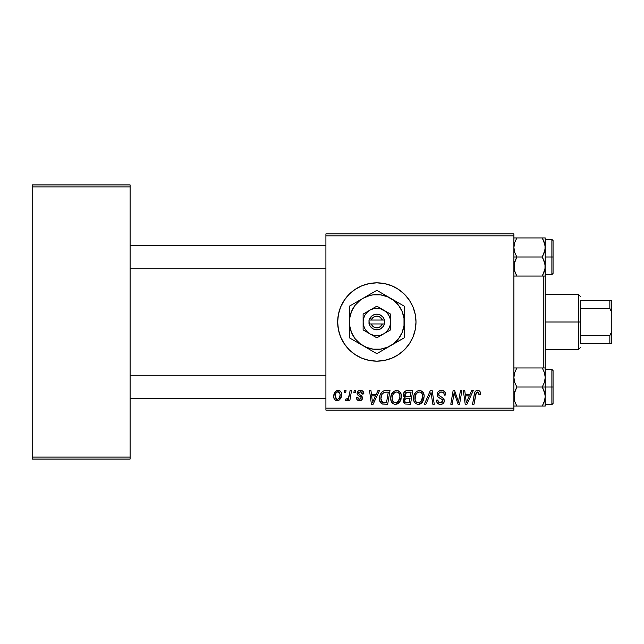 <?xml version="1.0" encoding="UTF-8"?>
<svg xmlns="http://www.w3.org/2000/svg" width="644" height="644" viewBox="0 0 644 644"><rect width="100%" height="100%" fill="white"/><g stroke="black" fill="none" stroke-linecap="round" stroke-linejoin="round"><path stroke-width="0.97" d="M376.804 282.837A39.163 39.163 0 0 0 349.129 349.684A39.163 39.163 0 0 0 376.804 361.163A39.163 39.163 0 0 1 337.665 322A39.163 39.163 0 0 1 376.829 282.837L384.468 283.593L391.818 285.815L398.588 289.438L404.521 294.308L409.391 300.241L413.005 307.011L415.235 314.361L415.992 322L415.235 329.639L413.005 336.989L409.391 343.759L404.521 349.692L398.588 354.562L391.818 358.185L384.468 360.407L376.829 361.163L369.189 360.407L361.839 358.185L355.069 354.562L349.137 349.692L344.266 343.759L340.644 336.989L338.414 329.639L337.665 322L338.414 314.361L340.644 307.011L344.266 300.241L349.137 294.308L355.069 289.438L361.839 285.815L369.189 283.593L376.829 282.837A39.163 39.163 0 0 1 415.992 322A39.163 39.163 0 0 1 376.829 361.163M325.912 233.885L513.896 233.885L513.896 235.841L325.912 235.841L325.912 408.159L513.896 408.159L513.896 233.885L325.912 233.885L325.912 235.841L325.912 233.885M376.281 394.273L377.964 390.538L379.509 390.538L373.142 404.239L371.395 404.239L369.519 390.538L370.952 390.538L371.411 394.273L376.281 394.273L371.411 394.273L370.952 390.538L369.519 390.538L371.395 404.239L373.142 404.239L379.509 390.538L377.964 390.538L376.281 394.273M403.353 394.796L403.989 392.494L405.728 390.868L412.788 390.538L410.469 404.239L405.06 404.013L403.265 401.872L403.611 398.942L405.06 397.565L403.756 396.463L403.353 394.796L405.06 397.565L403.176 400.906L405.06 404.013L410.469 404.239L412.788 390.538L407.298 390.538C404.834 390.852 403.522 392.268 403.353 394.796M477.623 390.353L479.047 390.658L480.078 391.673L480.303 394.627L478.87 394.804L478.927 392.993L478.146 392.075L476.359 392.47L474.016 404.239L472.575 404.239L474.717 392.494L475.9 390.868L477.623 390.353C475.562 390.683 474.443 391.963 474.274 394.192L472.575 404.239L474.016 404.239L475.658 394.539L477.534 391.954L479.007 393.613L478.87 394.804L480.303 394.627L480.432 393.379C480.424 391.488 479.49 390.473 477.623 390.353M459.011 398.894L460.476 390.538L461.917 390.538L459.575 404.239L458.069 404.239L454.149 392.607L452.241 404.239L450.792 404.239L453.118 390.538L454.616 390.538L458.568 402.146L459.011 398.894L458.568 402.146L454.616 390.538L453.118 390.538L450.792 404.239L452.241 404.239L454.149 392.607L458.069 404.239L459.575 404.239L461.917 390.538L460.476 390.538L459.011 398.894M437.171 394.386L437.888 392.051L439.844 390.602L442.372 390.417L444.738 391.6L445.72 394.997L444.296 395.158L443.829 392.985L442.114 392.019L439.9 392.252L438.653 393.75L439.063 395.569L442.678 397.783L444.062 399.481L444.046 402.242L442.613 403.909L439.667 404.368L437.091 402.701L436.463 400.149L437.888 400.005L438.306 401.759L439.997 402.782L442.138 402.363L442.871 400.866L442.331 399.642L438.049 397.01L437.171 394.386C437.22 396.245 438.121 397.517 439.876 398.217L442.331 399.642L442.871 400.866L440.504 402.814C438.894 402.742 438.025 401.912 437.88 400.318L436.455 400.447C436.64 402.943 437.976 404.263 440.456 404.416C442.831 404.343 444.11 403.128 444.296 400.777L442.678 397.783L438.966 395.448L438.596 394.249C438.838 392.711 439.763 391.946 441.382 391.954L443.925 393.146L444.296 395.158L445.72 394.997C445.761 392.059 444.344 390.514 441.47 390.353C438.862 390.473 437.429 391.818 437.171 394.386L437.187 393.967M424.364 404.239L430.353 390.538L432.172 390.538L434.265 404.239L432.824 404.239L431.029 392.494L425.893 404.239L424.364 404.239L425.893 404.239L431.029 392.494L432.824 404.239L434.265 404.239L432.172 390.538L430.353 390.538L424.364 404.239M413.496 398.314L414.309 394.297L416.869 391.141L420.516 390.481L423.18 392.502L424.163 395.754L423.76 399.481L422.545 402.025L420.508 403.869L417.964 404.408L415.702 403.603L414.06 401.494L413.496 398.314C413.4 401.792 414.978 403.82 418.23 404.416L422.303 402.347L424.179 396.285C424.195 392.904 422.625 390.932 419.469 390.353C415.461 391.311 413.472 393.959 413.496 398.314M333.745 396.511L334.775 392.486L336.208 390.972L338.559 390.377L340.748 391.568L341.537 393.597L341.352 396.479L339.13 400.093L337.343 400.673L335.621 400.351L334.139 398.717L333.745 396.511C333.689 398.926 334.791 400.318 337.07 400.681C340.209 399.924 341.714 397.807 341.578 394.329C341.578 391.979 340.443 390.658 338.189 390.353C335.146 391.117 333.664 393.17 333.745 396.511L333.801 395.464M470.088 394.273L471.77 390.538L473.316 390.538L466.948 404.239L465.209 404.239L463.334 390.538L464.767 390.538L465.226 394.273L470.088 394.273L465.226 394.273L464.767 390.538L463.334 390.538L465.209 404.239L466.948 404.239L473.316 390.538L471.77 390.538L470.088 394.273M390.715 398.314L391.52 394.297L394.088 391.141L397.734 390.481L400.528 392.727L401.373 395.754L400.979 399.481L399.755 402.025L397.726 403.869L395.175 404.408L392.912 403.603L391.278 401.494L390.715 398.314C390.618 401.792 392.196 403.82 395.448 404.416L399.513 402.347L401.389 396.285C401.413 392.904 399.844 390.932 396.688 390.353C392.679 391.311 390.683 393.959 390.715 398.314M383.744 390.86L389.998 390.538L387.68 404.239L382.125 403.925L379.823 401.107L379.509 398.04L380.049 395.175L381.803 392.148L383.744 390.86C380.829 392.542 379.413 395.134 379.501 398.628C379.324 401.188 380.33 402.999 382.52 404.062L387.68 404.239L389.998 390.538L384.009 390.779M360.431 390.353L362.926 391.246L363.836 393.919L362.411 394.096L361.968 392.341L360.914 391.657L358.644 392.478L358.788 393.999L361.864 396.012L362.588 397.847L361.727 399.916L358.974 400.64L357.058 399.683L356.357 397.654L357.782 397.477L358.281 398.894L359.288 399.409L361.043 398.612L360.922 397.098L357.782 395.054L357.082 393.492L358.104 391.077L360.431 390.353C358.458 390.377 357.331 391.335 357.066 393.243L357.782 395.054L361.018 397.259L361.163 398.064L359.666 399.433L357.782 397.477L356.357 397.654C356.526 399.626 357.605 400.632 359.602 400.681C361.429 400.6 362.427 399.65 362.588 397.847L358.491 393.13L360.366 391.6L362.411 394.096L363.836 393.734C363.739 391.568 362.604 390.441 360.431 390.353M353.886 392.494L354.216 390.538L355.641 390.538L355.343 392.494L353.886 392.494L355.343 392.494L355.641 390.538L354.216 390.538L353.886 392.494M344.274 392.494L344.604 390.538L346.029 390.538L345.731 392.494L344.274 392.494L345.731 392.494L346.029 390.538L344.604 390.538L344.274 392.494M349.378 394.522L350.094 390.538L351.543 390.538L349.861 400.504L348.412 400.504L348.774 398.443L347.253 400.423L345.498 400.318L346.061 398.765L347.124 399.022L348.171 398.129L349.378 394.522C349.298 396.632 348.436 398.145 346.786 399.079L346.061 398.765L345.498 400.318L346.464 400.681L348.774 398.443L348.412 400.504L349.861 400.504L351.543 390.538L350.094 390.538L349.241 395.207M325.912 410.115L513.896 410.115L513.896 235.841L325.912 235.841L325.912 410.115L325.912 408.159L513.896 408.159L513.896 410.115L325.912 410.115M32.2 184.933L130.104 184.933L130.104 186.889L32.2 186.889L32.2 457.111L130.104 457.111L130.104 184.933L32.2 184.933L32.2 186.889L32.2 184.933M32.2 459.067L130.104 459.067L130.104 186.889L32.2 186.889L32.2 459.067L32.2 457.111L130.104 457.111L130.104 459.067L32.2 459.067M376.845 361.163A39.163 39.163 0 0 0 391.802 358.185M391.826 358.177A39.163 39.163 0 0 0 409.383 343.775M409.399 343.743A39.163 39.163 0 0 0 413.005 336.997M413.013 336.981A39.163 39.163 0 0 0 413.013 307.019M413.005 307.003A39.163 39.163 0 0 0 409.399 300.257M409.383 300.225A39.163 39.163 0 0 0 391.826 285.823M391.802 285.815A39.163 39.163 0 0 0 376.845 282.837M341.57 393.959L341.143 392.188M339.613 390.658L338.921 390.425M337.158 390.514L336.208 390.972M335.725 391.327L333.986 394.426M335.009 399.924L335.894 400.471M339.13 400.093L340.571 398.491M341.57 394.869L341.578 394.329M336.418 399.272L337.134 399.433L335.17 396.519C335.089 394.072 336.088 392.429 338.181 391.6L340.161 394.482C340.298 396.994 339.283 398.644 337.134 399.433L337.335 399.425M335.87 393.484L335.186 396.124M339.324 397.928L340.145 394.877L339.581 392.317L337.786 391.649L336.047 393.138M422.359 391.472L421.949 391.141M418.785 390.409L418.117 390.562M416.869 391.141L416.314 391.536M415.283 403.257L415.702 403.603M418.817 404.384L419.405 404.287M420.508 403.869L421.482 403.2M419.896 402.387L421.176 401.293L418.278 402.814C415.984 402.371 414.865 400.922 414.921 398.467C414.833 395.046 416.322 392.88 419.365 391.954C421.643 392.389 422.77 393.806 422.754 396.213L421.176 401.293L422.416 398.902L422.746 395.835L422.142 393.669L420.822 392.333M416.813 402.428L417.892 402.79M415.332 400.721L416.201 401.969M418.833 392.011L416.571 393.412L415.501 395.287L415.09 399.988M429.87 395.279L430.111 394.724M437.542 396.213L437.856 396.76M439.876 398.217L441.744 399.248M441.848 402.54L441.365 402.717M438.306 401.759L438.065 401.309M436.519 401.236L436.737 401.993M437.582 403.329L438.902 404.174M442.549 397.694L440.963 396.793M442.814 392.22L443.45 392.582M457.763 399.336L457.465 398.411M454.881 395.295L455.38 396.784M476.262 390.65L475.602 391.109M475.658 394.539L475.795 393.846M465.918 399.32L465.427 395.875L469.307 395.875L466.28 402.742L469.307 395.875L465.427 395.875L466.216 401.88M403.756 396.463L404.319 397.123M405.873 392.639L411.073 392.14L410.292 396.76L407.266 396.76C405.752 396.905 404.915 396.261 404.778 394.836L404.971 393.782M407 392.212L405.559 392.888L404.778 394.836L407 392.212M407.394 392.164L408.046 392.14M405.414 402.444L406.855 402.637C405.47 402.774 404.722 402.178 404.593 400.85L405.382 398.934L410.019 398.362L409.294 402.637L406.855 402.637L409.294 402.637L410.019 398.362L406.493 398.467M404.641 400.318L405.237 402.331M405.503 398.837L404.698 400.061M399.159 391.141L398.717 390.86M396.004 390.409L395.327 390.562M390.9 396.261L390.795 396.946M390.763 399.393L390.94 400.463M397.115 402.387L398.394 401.293L395.497 402.814C393.202 402.371 392.083 400.922 392.14 398.467C392.051 395.046 393.532 392.88 396.583 391.954C398.853 392.389 399.98 393.806 399.972 396.213L398.394 401.293L399.634 398.902L399.972 396.213L399.53 393.999L398.032 392.333M394.023 402.428L395.11 402.79M392.542 400.721L393.412 401.969M396.044 392.011L394.571 392.671L393.178 394.305L392.196 397.388L392.301 399.988M372.103 399.32L371.612 395.875L375.5 395.875L372.465 402.742L375.5 395.875L371.612 395.875L372.321 401.027M385.386 390.546L384.83 390.602M381.425 392.59L381.079 393.065M380.049 395.175L379.686 396.527M381.071 403.249L381.747 403.74M385.41 392.188L388.284 392.14L386.513 402.637L382.641 402.411L380.918 398.717L381.015 397.316M383.349 402.572L383.985 402.629M381.24 400.85L383.083 402.532M381.224 396.245L381.844 394.651L380.918 398.717C380.837 394.683 382.681 392.486 386.456 392.14L384.371 392.373L382.625 393.484L384.371 392.373M385.933 392.148L388.284 392.14L386.513 402.637L384.436 402.637M361.727 399.916L361.26 400.262M357.814 397.855L358.056 398.58M361.775 390.554L362.395 390.828M335.17 396.519L336.208 399.151M337.528 399.393L339.114 398.266M418.278 402.814L419.115 402.709M420.548 392.204L419.099 391.971M404.778 394.836L405.913 396.607L410.292 396.76L411.073 392.14L408.401 392.14M395.497 402.814L396.334 402.709M397.767 392.204L396.31 391.971M382.625 393.484L381.844 394.651M380.918 398.717L381.087 400.327M543.262 276.051L543.262 367.949L543.262 276.051M513.896 406.066L545.226 406.066L545.226 387.012L551.884 387.012L551.884 404.633L551.884 387.012L553.059 387.012L553.059 370.558L553.059 403.458L553.059 387.012L545.226 387.012L545.226 276.051L545.226 367.949L542.272 367.949L544.397 372.554L545.226 377.481L544.405 382.375L542.272 387.012L544.397 391.616L545.226 396.543L545.226 387.012L542.272 387.012L545.009 394.031L545.226 396.543L544.405 401.437L542.272 406.066L516.842 406.066L514.725 401.462L513.896 396.543L514.717 391.649L516.842 387.012L542.272 387.012L516.842 387.012L514.725 382.407L513.896 377.481L514.717 372.586L516.842 367.949L542.272 367.949L513.896 367.949L516.842 367.949L514.717 372.57L516.842 367.949L514.113 367.949M514.612 372.908L514.451 373.456M514.612 271.092L514.105 264.056L516.842 256.988L514.725 252.384L513.896 247.457L514.717 242.555L516.842 237.934L514.717 242.555L516.842 237.934L542.272 237.934L544.397 242.538L545.226 247.457L544.405 252.351L542.272 256.988L545.009 264.016L545.009 268.991L542.272 276.051L544.397 271.43L542.272 276.051L545.226 276.051L545.226 256.988L553.059 256.988L553.059 240.542L553.059 273.442L553.059 256.988L551.884 256.988L551.884 239.367L551.884 256.988L545.226 256.988L545.226 237.934L513.896 237.934L516.842 237.934L514.725 242.538L513.896 247.457L514.725 252.384L516.842 256.988L542.272 256.988L513.896 256.988L516.842 256.988L514.717 261.625L513.896 266.519L514.725 271.446L516.842 276.051L542.272 276.051L516.842 276.051L514.725 271.446M130.104 245.243L325.912 245.243L130.104 245.243M545.049 245.243L545.009 249.928L542.272 256.988L544.397 261.593L545.226 266.519L545.226 237.934L542.272 237.934L545.009 244.978M545.049 268.741L542.272 276.051L545.009 276.051L542.272 276.051M325.912 268.741L130.104 268.741L325.912 268.741M544.735 373.705L545.226 377.481L545.226 367.949L542.272 367.949L544.397 372.554M514.387 400.31L514.105 394.072L516.842 387.012L514.725 382.407L513.896 377.481L514.717 372.586L516.842 367.949M514.717 401.437L516.842 406.066L514.105 406.066M542.272 406.066L544.397 401.445L542.272 406.066L545.226 406.066L542.272 406.066L544.711 400.391M545.009 406.066L544.405 406.066L545.226 406.066L545.049 398.757M551.884 387.012L551.884 369.382L551.884 387.012M544.405 372.586L542.272 367.949M544.405 382.375L542.272 387.012L545.226 387.012L545.226 377.481L544.405 382.375M544.727 400.343L545.009 399.047M325.912 398.757L130.104 398.757L325.912 398.757M130.104 375.259L325.912 375.259L130.104 375.259M544.735 243.69L544.405 242.563M514.387 270.295L516.842 276.051L514.717 276.051L516.842 276.051M544.711 270.375L545.226 266.519L545.226 276.051M513.896 276.051L514.717 276.051L513.896 276.051M545.226 274.618L551.884 274.618L551.884 256.988L551.884 274.618L553.059 273.442M544.727 270.303L545.009 269.007M516.842 237.934L514.105 237.934M544.663 400.56L544.405 401.437M544.663 270.552L544.405 271.414M514.451 243.44L514.717 242.563M580.469 300.458L580.469 308.436L580.469 300.458L609.844 300.458L580.469 300.458M580.469 322L580.469 308.436L580.469 335.564L580.469 322L578.513 322L580.469 322M545.226 294.59L578.513 294.59L578.513 322L578.513 294.59L580.469 296.546M545.226 322L578.513 322L545.226 322M580.469 343.542L580.469 335.564L580.469 343.542L611.8 343.542L611.8 331.394L609.844 335.564L580.469 335.564L609.844 335.564L609.844 343.542L609.844 335.564L611.8 331.394L611.8 343.542L580.469 343.542M545.226 349.41L578.513 349.41L578.513 322L578.513 349.41L580.469 347.454M611.8 300.458L609.844 300.458L609.844 308.436L611.8 312.606L611.8 331.394L611.8 300.458L611.8 312.606L609.844 308.436L609.844 300.458L611.8 300.458M580.469 308.436L609.844 308.436L580.469 308.436M382.367 323.956L371.29 323.956L373.44 326.798L376.829 327.877L380.218 326.798L382.367 323.956A5.877 5.877 0 0 1 371.29 323.956L369.245 323.956A7.833 7.833 0 0 0 384.412 323.956L382.367 323.956L384.412 323.956L383.365 326.307L380.54 328.899L378.108 329.728L375.541 329.728L373.109 328.899L370.284 326.307L368.996 323.956L368.996 320.044L372.031 315.81L374.293 314.586L376.829 314.167L379.364 314.586L382.576 316.679L384.661 320.044L384.661 323.956L371.29 323.956M383.679 310.126L376.829 306.174L363.119 314.087L363.119 329.913L376.829 337.826L390.538 329.913L390.538 314.087L376.829 306.174L363.119 314.087L363.119 329.913L376.829 337.826L390.538 329.913L390.538 322A13.709 13.709 0 0 1 369.97 333.874A13.709 13.709 0 0 1 369.97 310.126A13.709 13.709 0 0 1 390.538 322L390.538 314.087L380.379 308.758L376.829 308.291L373.279 308.758L369.97 310.126L367.136 312.308L364.955 315.149L363.586 318.45L363.119 322L363.586 325.55L364.955 328.851L367.136 331.692L369.97 333.874L373.279 335.242L376.829 335.709L380.379 335.242L383.679 333.874L386.521 331.692L388.694 328.851L390.063 325.55L390.538 322L390.063 318.45L388.694 315.149L386.521 312.308L383.679 310.126M390.538 345.739L393.516 343.751L398.58 338.688L402.154 332.489L404.005 325.574L404.005 318.426L402.154 311.511L398.58 305.312L393.516 300.249L387.318 296.675L380.403 294.823L373.246 294.823L369.728 295.524L363.119 298.261L360.141 300.249L355.077 305.312L351.503 311.511L349.652 318.426L349.652 325.574L351.503 332.489L355.077 338.688L360.141 343.751L366.339 347.325L373.246 349.177L380.403 349.177L387.318 347.325L404.239 337.826L404.239 306.174L376.829 290.347L349.41 306.174L349.41 337.826L376.829 353.653L404.239 337.826L404.239 322A27.41 27.41 0 0 1 363.119 345.739L376.829 353.653L386.988 347.792M363.119 345.739A27.41 27.41 0 0 1 349.41 322L349.41 337.826L359.545 343.679M349.41 322A27.41 27.41 0 0 1 363.119 298.261L349.41 306.174L349.41 317.894M363.119 298.261A27.41 27.41 0 0 1 390.538 298.261L376.829 290.347L366.694 296.192M404.239 309.933L404.239 306.174L390.538 298.261A27.41 27.41 0 0 1 404.239 322L404.239 313.845M404.239 334.067L404.239 337.826M404.239 328.883L404.239 330.139M404.239 322L404.239 326.106M396.149 342.495L394.112 343.679M402.202 339.002L397.598 341.666M380.524 351.519L380.097 351.769M384.919 348.984L383.494 349.805M374.792 352.477L370.187 349.821M368.738 348.984L366.726 347.824M357.509 342.495L356.06 341.666M353.113 339.96L352.687 339.718M349.41 328.883L349.41 326.122M349.41 334.059L349.41 330.155M357.509 301.505L359.545 300.321M351.447 304.998L356.06 302.334M349.41 309.933L349.41 306.174M349.41 315.109L349.41 313.861M383.454 294.171L376.829 290.347M384.919 295.016L386.931 296.176M370.163 294.195L368.738 295.016M373.134 292.481L373.552 292.239M404.239 315.109L404.239 317.878M400.544 304.04L400.962 304.282M390.538 298.261L394.112 300.321M396.149 301.505L397.573 302.326M355.086 305.304L353.089 308.291M398.572 338.696L400.568 335.709M371.29 320.044L382.367 320.044L380.218 317.202L376.829 316.124L373.44 317.202L371.29 320.044A5.877 5.877 0 0 1 382.367 320.044L384.412 320.044A7.833 7.833 0 0 0 369.245 320.044L382.367 320.044M384.661 323.956L384.661 320.044L384.412 323.956M369.245 323.956L368.996 320.044L368.996 323.956M545.226 404.633L551.884 404.633L553.059 403.458M545.226 369.382L551.884 369.382L553.059 370.558M545.226 239.367L551.884 239.367L553.059 240.542"/></g></svg>
